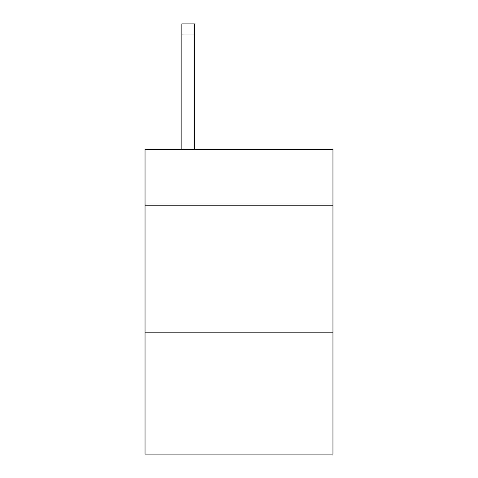 <?xml version="1.0" encoding="UTF-8"?>
<svg xmlns="http://www.w3.org/2000/svg" width="478" height="478" viewBox="0 0 478 478"><rect width="100%" height="100%" fill="white"/><g stroke="black" fill="none" stroke-linecap="round" stroke-linejoin="round"><path stroke-width="0.72" d="M332.963 205.223L332.963 149.351L145.037 149.351L145.037 205.223L332.963 205.223L332.963 454.1L145.037 454.1L145.037 205.223M332.963 332.204L145.037 332.204M194.558 149.351L194.558 34.058L181.861 34.058L181.861 23.9L194.558 23.9L194.558 34.058M181.861 149.351L181.861 34.058"/></g></svg>
